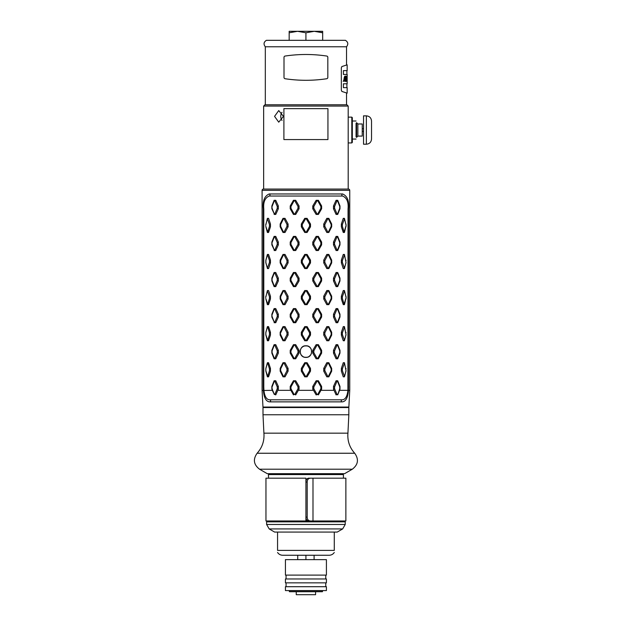 <?xml version="1.0" encoding="UTF-8"?>
<svg xmlns="http://www.w3.org/2000/svg" width="626" height="626" viewBox="0 0 626 626"><rect width="100%" height="100%" fill="white"/><g stroke="black" fill="none" stroke-linecap="round" stroke-linejoin="round"><path stroke-width="0.94" d="M348.197 189.068L348.197 106.06L263.64 106.06L263.64 189.068M305.918 108.634L327.938 108.634L327.938 139.575L283.899 139.575L283.899 108.634L305.918 108.634M283.445 116.373L278.742 110.567L274.556 116.373L278.742 122.172L283.445 116.373M263.64 106.06L264.931 104.769L346.906 104.769L348.197 106.06M282.036 112.304A5.798 4.445 -90 0 0 280.761 116.373A5.798 4.445 -90 0 0 282.036 120.442M348.197 142.924L351.804 142.924L352.321 142.407L352.321 117.657L351.804 117.14L348.197 117.14M351.804 142.924L351.804 117.14M356.577 123.932L356.061 123.236L356.061 136.836L356.577 136.132M356.577 122.688L357.861 123.979L357.861 136.092L356.577 137.384L356.577 122.688L356.577 134.371M357.861 123.979L362.243 123.979L362.243 136.092L357.861 136.092M363.534 128.666L362.243 128.792M362.243 131.28L363.534 131.405M366.366 115.857L363.534 115.857L363.534 144.215L366.366 144.215C369.504 143.91 371.218 142.188 371.523 139.058L371.523 121.014C371.218 117.876 369.504 116.162 366.366 115.857L366.366 144.215M346.014 78.297L346.076 76.724L345.529 77.827L345.2 80.715L345.709 76.129L345.137 76.129C344.613 76.075 344.237 77.108 344.018 79.22L343.369 81.31L344.065 81.028L344.511 79.142L345.075 81.364L345.544 80.691L345.771 81.364L346.147 80.613L346.311 81.364L346.601 80.433L347.133 81.364L347.164 80.253L347.164 83.782L343.416 83.782L346.906 83.782L346.906 87.656L343.416 87.656L347.164 87.656L347.164 93.149L341.874 91.443L341.334 90.167L341.334 67.811L341.874 66.544L347.164 64.838L346.522 65.026L346.522 46.77L265.314 46.77L265.314 104.769M305.918 32.795L314.299 31.3L297.538 31.3L289.165 32.795L289.165 31.3L297.538 31.3L305.918 32.795L305.918 40.322L345.442 40.322C348.142 42.083 348.494 44.227 346.522 46.77M305.918 40.322L266.394 40.322C263.695 42.083 263.343 44.227 265.314 46.77M293.289 31.3L318.548 31.3M322.672 40.322L322.672 32.795L314.299 31.3L322.672 31.3L322.672 32.795L321.075 32.302M319.205 31.84L318.204 31.644M289.165 32.795L289.165 40.322M284.008 57.326A1.291 1.291 0 0 1 285.096 56.05C298.978 53.969 312.859 53.969 326.741 56.05A1.291 1.291 0 0 1 327.828 57.326L327.828 77.46A1.291 1.291 0 0 1 326.741 78.735C312.859 80.817 298.978 80.817 285.096 78.735A1.291 1.291 0 0 1 284.008 77.46L284.008 57.326M346.906 79.377L346.906 80.95M346.835 78.837L346.906 78.297M346.843 80.613L346.874 79.972M346.827 78.469L346.765 80.613M346.194 79.252L346.186 80.59L346.702 78.14M347.164 78.962L347.133 80.903L347.062 77.859L346.436 80.59L346.225 76.309L345.92 80.59L345.521 81.364L345.302 80.691L344.832 81.364M345.771 77.632L345.865 80.128M345.333 78.297L345.536 77.601M345.458 76.129L345.2 80.277M344.511 79.142L343.83 81.028L343.134 81.31M346.874 81.364L346.342 80.433L346.061 81.364L346.006 77.827M344.832 77.021L344.558 78.68M346.507 79.792L346.624 78.242M347.164 64.838L347.164 70.636L343.416 70.636L346.906 70.636L346.906 74.455L343.416 74.455L346.906 74.455M347.164 74.455L347.148 78.406M347.164 78.993L347.164 78.133M346.522 104.769L346.522 92.953L347.164 93.149M346.929 79.126L347.094 79.776M347.14 77.859L346.812 81.364M347.133 80.903L346.937 80.386M343.416 83.782L343.416 87.656M346.225 76.309L346.35 76.771M343.416 70.636L343.416 74.455M346.765 79.792L346.882 78.242L346.765 79.792M346.554 81.364L346.89 80.41M346.554 76.309L346.569 76.841M346.546 79.838L346.522 80.903M346.647 407.542L346.647 407.057L348.862 407.057L349.746 390.327L348.471 390.483C347.806 397.964 345.669 401.759 342.039 401.869L269.798 401.869C266.167 401.759 264.023 397.964 263.374 390.483L272.318 390.327L271.856 386.43L271.856 389.215M265.189 407.542L265.189 407.057L262.967 407.057L262.091 390.327L263.374 390.483M311.709 351.882L311.709 351.225M311.474 349.926L310.903 348.643M310.113 347.602L309.033 346.71M308.493 346.405L308.07 346.217M307.123 345.928L304.713 345.928M303.759 346.217L303.344 346.405M302.804 346.71L301.724 347.594M300.934 348.643L300.394 349.848M300.128 351.225L300.128 351.882M300.347 353.22L300.871 354.465M301.63 355.505L302.757 356.468M304.682 357.274L307.155 357.274M309.072 356.468L310.206 355.505M310.965 354.465L311.498 353.181M300.151 350.967L300.136 352.047M300.91 354.535L302.554 356.327M303.939 357.055L305.198 357.36M306.63 357.36L307.898 357.055M309.267 356.335L310.926 354.535M311.701 352.023L311.678 350.936M310.23 347.727L309.283 346.882M307.922 346.162L306.638 345.849M305.198 345.849L303.907 346.162M302.569 346.867L301.599 347.727M348.862 407.057L262.967 407.057M263.922 390.327L263.789 386.923L263.922 390.327C264.61 396.508 266.543 399.67 269.704 399.811L342.125 399.811C345.294 399.67 347.227 396.508 347.915 390.327L339.519 390.327L337.719 394.881L339.746 388.73L339.981 389.215L339.981 386.43L337.719 380.764L336.076 380.764L333.494 386.43L333.494 389.215L334.581 388.73L334.581 386.915L337.023 381.195L337.516 381.195L339.746 386.915L339.746 388.73M337.516 394.45L336.076 394.881L334.057 390.327L320.95 390.327L318.384 394.881L317.734 394.45L320.888 388.73L321.623 389.215L321.623 386.43L318.384 380.764L316.13 380.764L312.773 386.43L312.773 389.215L313.822 388.73L313.822 386.915L317.053 381.195L317.734 381.195L320.888 386.915L320.888 388.73M317.734 394.45L316.13 394.881L313.485 390.327L298.352 390.327L299.064 389.215L299.064 386.43L298.015 386.915L298.015 388.73L294.783 394.45L294.103 394.45L290.949 388.73L290.949 386.915L290.214 386.43L290.214 389.215L290.887 390.327L277.78 390.327L278.343 389.215L278.343 386.43L277.255 386.915L277.255 388.73L274.814 394.45L274.313 394.45L272.083 388.73M269.211 196.024A1.033 0.861 90 0 0 269.211 193.966C264.485 195.993 262.505 200.977 263.272 208.92L263.789 208.92L263.789 386.923L263.789 208.92C263.155 202.159 264.962 197.863 269.211 196.024L342.625 196.024C346.874 197.863 348.682 202.159 348.048 208.92L347.915 390.327L348.471 390.483M269.211 193.966L342.625 193.966C347.352 195.993 349.331 200.977 348.565 208.92L348.471 390.327M313.485 390.327L312.773 389.215M321.623 389.215L320.95 390.327M334.057 390.327L333.494 389.215M339.981 389.215L339.519 390.327M271.856 386.43L274.118 380.764L274.313 381.195L275.761 380.764L274.118 380.764M275.761 380.764L278.343 386.43M290.214 386.43L293.453 380.764L294.103 381.195L295.707 380.764L293.453 380.764M295.707 380.764L299.064 386.43M307.084 232.473L310.504 226.808L310.504 224.022L307.084 218.357L304.752 218.357L306.27 218.787L309.573 224.507L309.573 226.322L306.27 232.043L304.752 232.473L307.084 232.473L306.27 232.043M301.333 226.808L302.264 226.322L302.264 224.507L301.333 224.022L301.333 226.808L304.752 232.473M301.333 224.022L304.752 218.357M323.744 368.385L323.744 371.171L324.847 370.686L327.781 376.406L326.811 376.836L328.83 376.836L331.678 371.171L331.678 368.385L328.83 362.72L326.811 362.72L323.744 368.385L324.847 368.87L327.781 363.15L328.392 363.15L331.177 368.87L331.177 370.686L328.392 376.406L327.781 376.406M326.811 376.836L323.744 371.171M323.744 332.296L323.744 335.082L324.847 334.597L327.781 340.317L328.83 340.747L331.678 335.082L331.678 332.296L328.83 326.631L326.811 326.631L323.744 332.296L324.847 332.782L327.781 327.054L328.392 327.054L331.177 332.782L331.177 334.597L328.392 340.317M323.744 335.082L326.811 340.747L328.83 340.747M328.392 304.228L331.177 298.5L331.678 298.993L331.678 296.2L328.83 290.542L326.811 290.542L323.744 296.2L323.744 298.993L324.847 298.5L327.781 304.228L326.811 304.651L328.83 304.651L327.781 304.228M331.678 298.993L328.83 304.651M326.811 304.651L323.744 298.993M323.744 260.111L323.744 262.897L324.847 262.411L327.781 268.139L328.83 268.562L331.678 262.897L331.678 260.111L328.83 254.446L326.811 254.446L323.744 260.111L324.847 260.604L327.781 254.876L328.392 254.876L331.177 260.604L331.177 262.411L328.392 268.139M323.744 262.897L326.811 268.562L328.83 268.562M328.392 232.043L331.177 226.322L331.678 226.808L331.678 224.022L328.83 218.357L326.811 218.357L323.744 224.022L323.744 226.808L324.847 226.322L327.781 232.043L326.811 232.473L328.83 232.473L327.781 232.043M331.678 226.808L328.83 232.473M326.811 232.473L323.744 226.808M341.373 368.385L341.373 371.171L343.275 376.836L344.441 376.836L346.014 370.686L344.441 362.72L343.275 362.72L341.373 368.385L342.359 368.87L344.496 363.15L346.014 370.686M345.951 371.171L344.441 376.836M341.373 332.296L341.373 335.082L342.359 334.597L344.496 340.317L346.014 334.597L344.441 326.631L343.275 326.631L341.373 332.296L342.359 332.782L344.496 327.054L346.014 334.597M345.951 335.082L344.496 340.317M341.373 335.082L343.275 340.747L344.441 340.747M341.373 296.2L341.373 298.993L343.275 304.651L344.441 304.651L346.123 297.6L344.441 290.542L343.275 290.542L341.373 296.2L342.359 296.693L344.496 290.965L346.123 297.6L344.144 304.228L342.359 298.5L342.359 296.693M341.373 260.111L341.373 262.897L342.359 262.411L344.496 268.139L346.014 262.411L344.441 254.446L343.275 254.446L341.373 260.111L342.359 260.604L344.496 254.876L346.014 262.411M345.951 262.897L344.496 268.139M341.373 262.897L343.275 268.562L344.441 268.562M341.373 224.022L341.373 226.808L343.275 232.473L344.441 232.473L346.123 225.415L344.441 218.357L343.275 218.357L341.373 224.022L342.359 224.507L344.496 218.787L346.123 225.415L344.144 232.043L342.359 226.322L342.359 224.507M317.734 358.362L320.888 352.641L321.623 353.127L321.623 350.341L318.384 344.676L316.13 344.676L312.773 350.341L312.773 353.127L313.822 352.641L317.053 358.362L316.13 358.792L318.384 358.792L317.053 358.362M321.623 353.127L318.384 358.792M316.13 358.792L312.773 353.127M317.734 322.273L320.888 316.545L321.623 317.038L321.623 314.252L318.384 308.587L316.13 308.587L312.773 314.252L312.773 317.038L313.822 316.545L317.053 322.273L316.13 322.703L318.384 322.703L317.053 322.273M321.623 317.038L318.384 322.703M316.13 322.703L312.773 317.038M312.773 278.155L312.773 280.949L313.822 280.456L317.053 286.184L316.13 286.606L318.384 286.606L321.623 280.949L321.623 278.155L318.384 272.498L316.13 272.498L312.773 278.155L313.822 278.648L317.053 272.92L317.734 272.92L320.888 278.648L320.888 280.456L317.734 286.184L317.053 286.184M316.13 286.606L312.773 280.949M312.773 242.066L312.773 244.852L313.822 244.367L317.053 250.095L316.13 250.517L318.384 250.517L321.623 244.852L321.623 242.066L318.384 236.401L316.13 236.401L312.773 242.066L313.822 242.552L317.053 236.831L317.734 236.831L320.888 242.552L320.888 244.367L317.734 250.095L317.053 250.095M316.13 250.517L312.773 244.852M312.773 205.977L312.773 208.763L313.822 208.278L317.053 213.998L316.13 214.428L318.384 214.428L321.623 208.763L321.623 205.977L318.384 200.312L316.13 200.312L312.773 205.977L313.822 206.463L317.053 200.743L317.734 200.743L320.888 206.463L320.888 208.278L317.734 213.998L317.053 213.998M316.13 214.428L312.773 208.763M337.719 358.792L339.981 353.127L339.981 350.341L337.719 344.676L336.076 344.676L333.494 350.341L333.494 353.127L334.581 352.641L337.023 358.362L336.076 358.792L337.719 358.792L337.023 358.362M336.076 358.792L333.494 353.127M337.516 322.273L339.746 316.545L339.981 317.038L339.981 314.252L337.719 308.587L336.076 308.587L333.494 314.252L333.494 317.038L334.581 316.545L337.023 322.273L336.076 322.703L337.719 322.703L337.023 322.273M339.981 317.038L337.719 322.703M336.076 322.703L333.494 317.038M337.719 286.606L339.981 280.949L339.981 278.155L337.719 272.498L336.076 272.498L333.494 278.155L333.494 280.949L334.581 280.456L337.023 286.184L336.076 286.606L337.719 286.606L337.023 286.184M336.076 286.606L333.494 280.949M337.516 250.095L339.746 244.367L339.981 244.852L339.981 242.066L337.719 236.401L336.076 236.401L333.494 242.066L333.494 244.852L334.581 244.367L337.023 250.095L336.076 250.517L337.719 250.517L337.023 250.095M339.981 244.852L337.719 250.517M336.076 250.517L333.494 244.852M337.516 213.998L339.746 208.278L339.981 208.763L339.981 205.977L337.719 200.312L336.076 200.312L333.494 205.977L333.494 208.763L334.581 208.278L337.023 213.998L336.076 214.428L337.719 214.428L337.023 213.998M339.981 208.763L337.719 214.428M336.076 214.428L333.494 208.763M274.118 214.428L275.761 214.428L278.343 208.763L278.343 205.977L277.255 206.463L277.255 208.278L274.814 213.998L274.313 213.998L272.083 208.278L271.856 205.977L271.856 208.763L274.313 213.998M271.856 205.977L274.118 200.312L274.313 200.743L275.761 200.312L274.118 200.312M275.761 200.312L278.343 205.977M274.118 250.517L275.761 250.517L278.343 244.852L278.343 242.066L277.255 242.552L277.255 244.367L274.814 250.095L274.313 250.095L272.083 244.367L271.856 242.066L271.856 244.852L274.313 250.095M271.856 242.066L274.118 236.401L274.313 236.831L275.761 236.401L274.118 236.401M275.761 236.401L278.343 242.066M274.118 272.498L271.856 278.155L271.856 280.949L274.118 286.606L275.761 286.606L278.343 280.949L278.343 278.155L277.255 278.648L277.255 280.456L274.814 286.184L274.313 286.184L272.083 280.456L272.083 278.648L274.313 272.92L275.761 272.498L274.118 272.498L274.313 272.92M275.761 272.498L278.343 278.155M274.118 322.703L275.761 322.703L278.343 317.038L278.343 314.252L277.255 314.737L277.255 316.545L274.814 322.273L274.313 322.273L272.083 316.545L271.856 314.252L271.856 317.038L274.313 322.273M271.856 314.252L274.118 308.587L274.313 309.009L275.761 308.587L274.118 308.587M275.761 308.587L278.343 314.252M274.118 344.676L271.856 350.341L271.856 353.127L274.118 358.792L275.761 358.792L278.343 353.127L278.343 350.341L277.255 350.826L277.255 352.641L274.814 358.362L274.313 358.362L272.083 352.641L272.083 350.826L274.313 345.106L275.761 344.676L274.118 344.676L274.313 345.106M275.761 344.676L278.343 350.341M293.453 214.428L295.707 214.428L299.064 208.763L298.015 208.278L294.783 213.998L294.103 213.998L290.949 208.278L290.214 208.763L293.453 214.428M290.214 208.763L290.214 205.977L290.949 206.463L294.103 200.743L295.707 200.312L293.453 200.312L290.214 205.977M295.707 200.312L299.064 205.977L299.064 208.763M293.453 250.517L295.707 250.517L299.064 244.852L299.064 242.066L298.015 242.552L298.015 244.367L294.783 250.095L294.103 250.095L290.949 244.367L290.949 242.552L290.214 242.066L290.214 244.852L293.453 250.517L294.103 250.095M290.214 242.066L293.453 236.401L294.103 236.831L295.707 236.401L293.453 236.401M295.707 236.401L299.064 242.066M293.453 286.606L295.707 286.606L299.064 280.949L298.015 280.456L294.783 286.184L294.103 286.184L290.949 280.456L290.214 280.949L293.453 286.606M290.214 280.949L290.214 278.155L290.949 278.648L294.103 272.92L295.707 272.498L293.453 272.498L290.214 278.155M295.707 272.498L299.064 278.155L299.064 280.949M293.453 322.703L295.707 322.703L299.064 317.038L299.064 314.252L298.015 314.737L298.015 316.545L294.783 322.273L294.103 322.273L290.949 316.545L290.949 314.737L290.214 314.252L290.214 317.038L293.453 322.703L294.103 322.273M290.214 314.252L293.453 308.587L294.103 309.009L295.707 308.587L293.453 308.587M295.707 308.587L299.064 314.252M293.453 358.792L295.707 358.792L299.064 353.127L298.015 352.641L294.783 358.362L294.103 358.362L290.949 352.641L290.214 353.127L293.453 358.792M290.214 353.127L290.214 350.341L290.949 350.826L294.103 345.106L295.707 344.676L293.453 344.676L290.214 350.341M295.707 344.676L299.064 350.341L299.064 353.127M265.878 226.808L267.396 232.473L268.562 232.473L270.463 226.808L270.463 224.022L268.562 218.357L267.396 218.357L265.706 225.415L267.396 218.357M267.396 268.562L268.562 268.562L270.463 262.897L270.463 260.111L268.562 254.446L267.396 254.446L269.477 260.604L269.477 262.411L267.341 268.139L265.823 262.411L265.878 260.111L265.878 262.897L267.341 268.139M265.878 260.111L267.396 254.446M265.878 298.993L267.396 304.651L268.562 304.651L270.463 298.993L270.463 296.2L268.562 290.542L267.396 290.542L265.706 297.6L267.396 290.542M267.341 327.054L265.823 332.782L265.878 335.082L267.396 340.747L268.562 340.747L270.463 335.082L270.463 332.296L269.477 332.782L267.693 327.054L268.562 326.631L267.396 326.631L267.693 327.054M265.878 332.296L267.396 326.631M268.562 326.631L270.463 332.296M267.341 363.15L265.823 368.87L265.878 371.171L267.396 376.836L268.562 376.836L270.463 371.171L270.463 368.385L269.477 368.87L267.693 363.15L268.562 362.72L267.396 362.72L267.693 363.15M265.878 368.385L267.396 362.72M268.562 362.72L270.463 368.385M283.007 232.473L285.026 232.473L288.093 226.808L288.093 224.022L286.99 224.507L286.99 226.322L284.055 232.043L283.445 232.043L280.659 226.322L280.659 224.507L283.445 218.787L285.026 218.357L283.007 218.357L280.158 224.022L280.158 226.808L283.007 232.473M285.026 218.357L288.093 224.022M283.007 268.562L285.026 268.562L288.093 262.897L288.093 260.111L286.99 260.604L286.99 262.411L284.055 268.139L283.445 268.139L280.659 262.411L280.659 260.604L283.445 254.876L285.026 254.446L283.007 254.446L280.158 260.111L280.158 262.897L283.007 268.562L283.445 268.139M285.026 254.446L288.093 260.111M283.007 304.651L285.026 304.651L288.093 298.993L288.093 296.2L286.99 296.693L286.99 298.5L284.055 304.228L283.445 304.228L280.659 298.5L280.659 296.693L283.445 290.965L285.026 290.542L283.007 290.542L280.158 296.2L280.158 298.993L283.007 304.651L283.445 304.228M285.026 290.542L288.093 296.2M283.007 340.747L285.026 340.747L288.093 335.082L288.093 332.296L286.99 332.782L286.99 334.597L284.055 340.317L283.445 340.317L280.659 334.597L280.158 332.296L280.158 335.082L283.007 340.747L283.445 340.317M280.158 332.296L283.007 326.631L283.445 327.054L285.026 326.631L283.007 326.631M285.026 326.631L288.093 332.296M283.007 376.836L285.026 376.836L288.093 371.171L288.093 368.385L286.99 368.87L286.99 370.686L284.055 376.406L283.445 376.406L280.659 370.686L280.659 368.87L283.445 363.15L285.026 362.72L283.007 362.72L280.158 368.385L280.158 371.171L283.007 376.836M285.026 362.72L288.093 368.385M310.504 260.111L307.084 254.446L304.752 254.446L306.27 254.876L309.573 260.604L309.573 262.411L310.504 262.897L310.504 260.111L309.573 260.604M310.504 262.897L307.084 268.562L306.27 268.139L304.752 268.562L307.084 268.562M301.333 262.897L302.264 262.411L302.264 260.604L301.333 260.111L301.333 262.897L304.752 268.562M301.333 260.111L304.752 254.446M307.084 304.651L310.504 298.993L310.504 296.2L307.084 290.542L304.752 290.542L306.27 290.965L309.573 296.693L309.573 298.5L306.27 304.228L304.752 304.651L307.084 304.651L306.27 304.228M301.333 298.993L302.264 298.5L302.264 296.693L301.333 296.2L301.333 298.993L304.752 304.651M301.333 296.2L304.752 290.542M310.504 332.296L307.084 326.631L304.752 326.631L306.27 327.054L309.573 332.782L309.573 334.597L310.504 335.082L310.504 332.296L309.573 332.782M310.504 335.082L307.084 340.747L306.27 340.317L304.752 340.747L307.084 340.747M301.333 335.082L302.264 334.597L302.264 332.782L301.333 332.296L301.333 335.082L304.752 340.747M301.333 332.296L304.752 326.631M307.092 345.928L305.918 345.802C298.649 345.262 298.25 357.673 305.918 357.407L307.139 357.274M304.745 345.928L305.918 345.802C313.188 345.262 313.587 357.673 305.918 357.407L304.698 357.274M307.084 376.836L310.504 371.171L310.504 368.385L307.084 362.72L304.752 362.72L306.27 363.15L309.573 368.87L309.573 370.686L306.27 376.406L304.752 376.836L307.084 376.836L306.27 376.406M301.333 371.171L302.264 370.686L302.264 368.87L301.333 368.385L301.333 371.171L304.752 376.836M301.333 368.385L304.752 362.72M349.746 390.327L349.746 190.359A1.291 1.291 0 0 0 348.455 189.068L263.382 189.068A1.291 1.291 0 0 0 262.091 190.359L262.091 390.327M263.366 390.327L263.272 386.923L263.366 390.327M298.352 390.327L295.707 394.881L294.783 394.45M298.015 388.73L299.064 389.215M298.015 386.915L294.783 381.195M294.103 381.195L290.949 386.915M290.214 389.215L290.949 388.73M294.103 394.45L293.453 394.881L290.887 390.327M277.78 390.327L275.761 394.881L274.814 394.45M277.255 388.73L278.343 389.215M277.255 386.915L274.814 381.195M274.313 381.195L272.083 386.915M274.313 394.45L272.318 390.327M263.272 208.92L263.272 386.923M334.581 388.73L337.023 394.45M336.076 380.764L337.023 381.195M334.581 386.915L333.494 386.43M339.981 386.43L339.746 386.915M337.516 381.195L337.719 380.764M313.822 388.73L317.053 394.45M316.13 380.764L317.053 381.195M313.822 386.915L312.773 386.43M302.264 224.507L305.566 218.787M302.264 226.322L305.566 232.043M306.27 218.787L307.084 218.357M324.847 370.686L324.847 368.87M328.83 362.72L328.392 363.15M324.847 334.597L324.847 332.782M326.811 326.631L327.781 327.054M331.678 332.296L331.177 332.782M328.392 327.054L328.83 326.631M324.847 298.5L324.847 296.693L327.781 290.965L328.392 290.965L331.177 296.693L331.177 298.5M328.83 290.542L328.392 290.965M324.847 262.411L324.847 260.604M326.811 254.446L327.781 254.876M324.847 226.322L324.847 224.507L327.781 218.787L328.392 218.787L331.177 224.507L331.177 226.322M328.83 218.357L328.392 218.787M344.496 376.406L342.359 370.686L342.359 368.87M345.951 368.385L346.014 368.87M342.359 334.597L342.359 332.782M343.275 326.631L344.144 327.054M345.951 332.296L346.014 332.782M344.496 327.054L344.441 326.631M345.951 298.993L346.014 298.5M342.359 262.411L342.359 260.604M343.275 254.446L344.144 254.876M345.951 260.111L346.014 260.604M344.496 254.876L344.441 254.446M345.951 226.808L346.014 226.322M313.822 352.641L313.822 350.826L317.053 345.106L317.734 345.106L320.888 350.826L320.888 352.641M316.13 344.676L317.053 345.106M313.822 350.826L312.773 350.341M313.822 316.545L313.822 314.737L317.053 309.009L317.734 309.009L320.888 314.737L320.888 316.545M316.13 308.587L317.053 309.009M313.822 314.737L312.773 314.252M313.822 280.456L313.822 278.648M316.13 272.498L317.053 272.92M321.623 278.155L320.888 278.648M317.734 272.92L318.384 272.498M313.822 244.367L313.822 242.552M316.13 236.401L317.053 236.831M321.623 242.066L320.888 242.552M317.734 236.831L318.384 236.401M313.822 208.278L313.822 206.463M316.13 200.312L317.053 200.743M334.581 352.641L334.581 350.826L337.023 345.106L337.516 345.106L339.746 350.826L339.746 352.641L337.516 358.362M336.076 344.676L337.023 345.106M337.516 345.106L337.719 344.676M334.581 316.545L334.581 314.737L337.023 309.009L337.516 309.009L339.746 314.737L339.746 316.545M336.076 308.587L337.023 309.009M334.581 314.737L333.494 314.252M339.981 314.252L339.746 314.737M337.516 309.009L337.719 308.587M334.581 280.456L334.581 278.648L337.023 272.92L337.516 272.92L339.746 278.648L339.746 280.456L337.516 286.184M336.076 272.498L337.023 272.92M337.516 272.92L337.719 272.498M334.581 244.367L334.581 242.552L337.023 236.831L337.516 236.831L339.746 242.552L339.746 244.367M336.076 236.401L337.023 236.831M334.581 242.552L333.494 242.066M339.981 242.066L339.746 242.552M337.516 236.831L337.719 236.401M334.581 208.278L334.581 206.463L337.023 200.743L337.516 200.743L339.746 206.463L339.746 208.278M336.076 200.312L337.023 200.743M339.981 205.977L339.746 206.463M337.516 200.743L337.719 200.312M275.761 214.428L274.814 213.998M277.255 208.278L278.343 208.763M277.255 206.463L274.814 200.743M274.313 200.743L272.083 206.463M271.856 208.763L272.083 208.278M275.761 250.517L274.814 250.095M277.255 244.367L278.343 244.852M277.255 242.552L274.814 236.831M274.313 236.831L272.083 242.552M271.856 244.852L272.083 244.367M275.761 286.606L274.814 286.184M277.255 280.456L278.343 280.949M277.255 278.648L274.814 272.92M274.313 286.184L274.118 286.606M275.761 322.703L274.814 322.273M277.255 316.545L278.343 317.038M277.255 314.737L274.814 309.009M274.313 309.009L272.083 314.737M271.856 317.038L272.083 316.545M275.761 358.792L274.814 358.362M277.255 352.641L278.343 353.127M277.255 350.826L274.814 345.106M274.313 358.362L274.118 358.792M295.707 214.428L294.783 213.998M298.015 208.278L298.015 206.463L294.783 200.743M290.949 206.463L290.949 208.278M295.707 250.517L294.783 250.095M298.015 244.367L299.064 244.852M298.015 242.552L294.783 236.831M294.103 236.831L290.949 242.552M290.214 244.852L290.949 244.367M295.707 286.606L294.783 286.184M298.015 280.456L298.015 278.648L294.783 272.92M290.949 278.648L290.949 280.456M295.707 322.703L294.783 322.273M298.015 316.545L299.064 317.038M298.015 314.737L294.783 309.009M294.103 309.009L290.949 314.737M290.214 317.038L290.949 316.545M295.707 358.792L294.783 358.362M298.015 352.641L298.015 350.826L294.783 345.106M290.949 350.826L290.949 352.641M267.341 218.787L269.477 224.507L269.477 226.322L267.693 232.043L265.823 226.322M268.562 268.562L267.693 268.139M269.477 262.411L270.463 262.897M267.341 254.876L265.823 260.604M265.878 262.897L265.823 262.411M267.341 290.965L269.477 296.693L269.477 298.5L267.693 304.228L265.823 298.5M269.477 332.782L269.477 334.597L267.693 340.317L265.823 334.597L265.823 332.782M265.878 335.082L265.823 334.597M267.341 340.317L267.396 340.747M269.477 368.87L269.477 370.686L267.693 376.406L265.823 370.686L265.823 368.87M265.878 371.171L265.823 370.686M267.341 376.406L267.396 376.836M285.026 232.473L284.055 232.043M286.99 226.322L288.093 226.808M286.99 224.507L284.055 218.787M285.026 268.562L284.055 268.139M286.99 262.411L288.093 262.897M286.99 260.604L284.055 254.876M280.158 262.897L280.659 262.411M285.026 304.651L284.055 304.228M286.99 298.5L288.093 298.993M286.99 296.693L284.055 290.965M280.158 298.993L280.659 298.5M285.026 340.747L284.055 340.317M286.99 334.597L288.093 335.082M286.99 332.782L284.055 327.054M283.445 327.054L280.659 332.782M280.158 335.082L280.659 334.597M285.026 376.836L284.055 376.406M286.99 370.686L288.093 371.171M286.99 368.87L284.055 363.15M302.264 260.604L305.566 254.876M306.27 268.139L309.573 262.411M302.264 262.411L305.566 268.139M306.27 254.876L307.084 254.446M302.264 296.693L305.566 290.965M302.264 298.5L305.566 304.228M306.27 290.965L307.084 290.542M302.264 332.782L305.566 327.054M306.27 340.317L309.573 334.597M302.264 334.597L305.566 340.317M306.27 327.054L307.084 326.631M308.305 356.89L309.369 356.272M310.864 348.58L310.144 347.633M309.26 346.859L308.227 346.28M303.61 346.28L302.577 346.859M301.693 347.633L300.973 348.58M302.468 356.272L303.532 356.89M302.264 368.87L305.566 363.15M302.264 370.686L305.566 376.406M306.27 363.15L307.084 362.72M310.488 478.178L345.873 478.178L345.873 520.973L265.964 520.973L265.964 478.178L305.918 478.178L305.918 482.043C305.95 479.68 306.857 478.389 308.649 478.178L310.488 478.178C308.352 478.35 307.249 479.641 307.194 482.043L307.194 517.107C307.249 519.51 308.352 520.801 310.488 520.973L308.649 520.973C306.857 520.762 305.95 519.47 305.918 517.107L305.918 482.043L307.194 482.043M268.554 477.278L268.413 474.571L343.424 474.571L343.424 478.178M305.918 521.873L345.231 521.873L345.231 524.463L266.606 524.463L266.606 521.873L305.918 521.873L305.918 517.107L307.194 517.107M342.657 528.931L337.242 532.061L277.561 532.061L277.561 550.395L277.561 532.061L274.595 532.061L269.18 528.931L342.657 528.931L345.231 524.463M277.561 550.395C277.561 553.188 277.561 553.188 277.561 550.395L334.276 550.395C334.276 553.188 334.276 553.188 334.276 550.395L334.276 532.061M314.103 559.644L314.103 555.262L329.12 555.262L282.717 555.262C280.534 555.199 278.82 554.276 277.561 552.492M262.998 414.764L262.998 407.542L348.839 407.542L348.839 414.764L262.998 414.764L263.906 433.153L347.931 433.153C347.32 440.821 349.574 447.52 354.715 453.247L257.122 453.247C262.255 447.52 264.516 440.821 263.906 433.153M352.321 469.203L344.59 473.671L267.247 473.671L259.516 469.203L352.321 469.203C358.197 464.648 358.995 459.327 354.715 453.247M296.255 594.7L315.582 594.7L315.582 591.734L290.84 591.734L296.255 591.734L296.255 594.7L315.582 594.7M314.103 521.873L314.103 520.973M297.733 559.644L297.733 555.262M297.733 521.873L297.733 520.973M305.918 559.644L326.412 559.644L326.412 575.106L285.425 575.106L285.425 559.644L305.918 559.644L305.918 555.262M289.439 591.734L322.398 591.734L322.672 590.701L289.165 590.701L289.439 591.734M326.412 582.845L285.425 582.845L285.425 578.972L326.412 578.972L326.412 582.845M305.918 590.576L326.412 590.576L326.412 586.711L285.425 586.711L285.425 590.576L305.918 590.576M312.992 478.178L312.992 520.973L310.488 520.973M269.798 399.811A1.033 0.861 -90 0 1 269.798 401.869M342.039 399.811A1.033 0.861 -90 0 0 342.039 401.869M348.048 386.923L348.565 386.923M262.091 190.359L349.746 190.359M348.048 208.92L348.565 208.92M342.625 196.024A1.033 0.861 90 0 1 342.625 193.966M310.504 224.022L309.573 224.507M310.504 226.808L309.573 226.322M326.811 362.72L327.781 363.15M326.811 340.747L327.781 340.317M323.744 296.2L324.847 296.693M326.811 290.542L327.781 290.965M326.811 268.562L327.781 268.139M323.744 224.022L324.847 224.507M326.811 218.357L327.781 218.787M343.275 362.72L344.144 363.15M344.441 362.72L344.496 363.15M343.275 340.747L344.144 340.317M345.951 296.2L346.014 296.693M343.275 290.542L344.144 290.965M344.441 290.542L344.496 290.965M343.275 268.562L344.144 268.139M345.951 224.022L346.014 224.507M343.275 218.357L344.144 218.787M344.441 218.357L344.496 218.787M333.494 350.341L334.581 350.826M339.981 350.341L339.746 350.826M339.981 353.127L339.746 352.641M333.494 278.155L334.581 278.648M339.981 278.155L339.746 278.648M339.981 280.949L339.746 280.456M333.494 205.977L334.581 206.463M271.856 280.949L272.083 280.456M271.856 278.155L272.083 278.648M271.856 353.127L272.083 352.641M271.856 350.341L272.083 350.826M299.064 205.977L298.015 206.463M299.064 278.155L298.015 278.648M299.064 350.341L298.015 350.826M265.878 224.022L265.823 224.507M265.878 296.2L265.823 296.693M310.504 296.2L309.573 296.693M310.504 298.993L309.573 298.5M310.504 368.385L309.573 368.87M310.504 371.171L309.573 370.686M352.321 121.014L356.061 121.014M352.321 139.058L356.061 139.058M346.522 76.309L346.522 77.859M346.522 80.23L346.522 80.856M334.276 552.492C333.016 554.276 331.303 555.199 329.12 555.262M266.606 524.463L269.18 528.931M257.122 453.247C252.841 459.327 253.64 464.648 259.516 469.203M347.931 433.153L348.839 414.764M325.77 578.972L325.77 575.106M286.066 578.972L286.066 575.106M325.77 586.711L325.77 582.845M286.066 586.711L286.066 582.845"/></g></svg>
